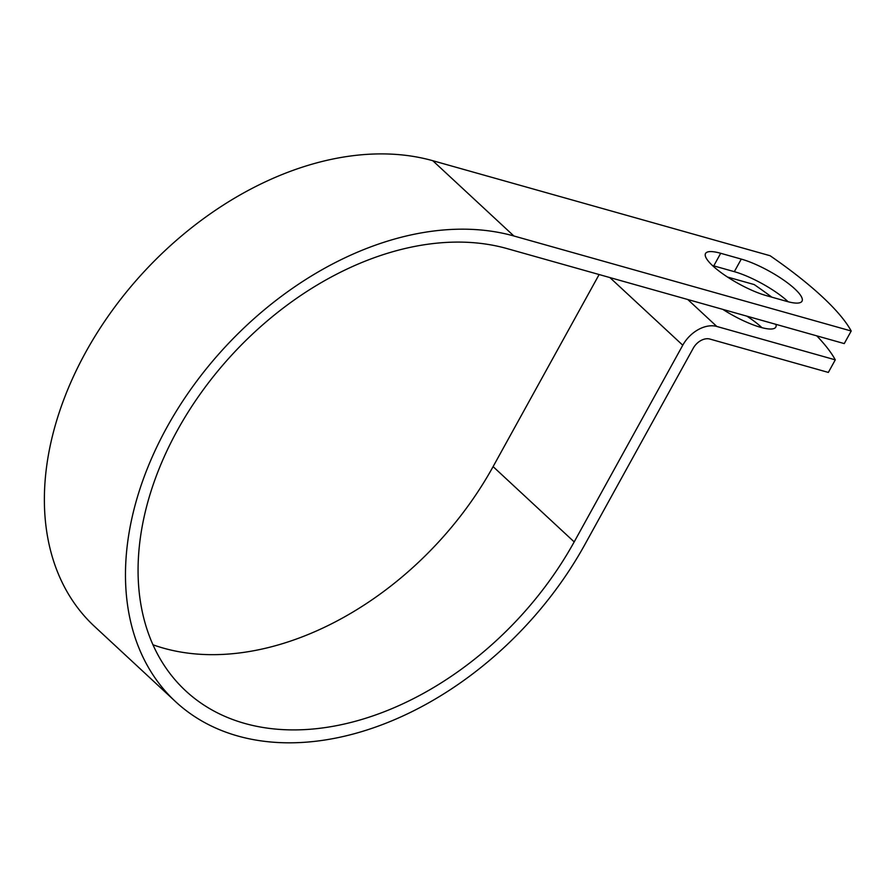 <?xml version="1.0" encoding="UTF-8"?>
<svg xmlns="http://www.w3.org/2000/svg" width="896" height="896" viewBox="0 0 896 896"><rect width="100%" height="100%" fill="white"/><g stroke="black" fill="none" stroke-linecap="round" stroke-linejoin="round"><path stroke-width="1.34" d="M794.819 288.904A43.344 10.461 28.9 0 0 741.272 259.09L720.698 253.288A43.344 10.461 28.9 0 0 705.533 253.501A43.344 10.461 28.9 0 0 724.035 274.714A43.344 10.461 28.9 0 0 766.27 295.602L786.845 301.403A43.344 10.461 28.9 0 0 802.01 301.19A43.344 10.461 28.9 0 0 794.819 288.904M788.155 301.75A43.344 10.461 28.9 0 0 787.875 301.493A43.344 10.461 28.9 0 0 734.328 271.667L713.754 265.877A43.344 10.461 28.9 0 0 712.443 265.518M746.894 316.165A43.344 10.461 -151.1 0 1 761.667 327.421A43.344 10.461 -151.1 0 1 761.947 327.69M775.914 324.341A43.344 10.461 -151.1 0 1 775.802 327.118A43.344 10.461 -151.1 0 1 722.814 309.378M506.934 248.562L844.256 343.594L851.2 331.005L513.878 235.984A294.302 205.038 -47.1 0 0 193.614 385.381A294.302 205.038 -47.1 0 0 175.627 701.714A294.302 205.038 -47.1 0 0 584.696 544.858L693.269 348.186A14.067 9.8 132.9 0 1 709.856 339.046L828.341 372.422L835.285 359.845L716.8 326.458A28.874 20.115 132.9 0 0 682.763 345.218L574.19 541.901A279.496 194.723 -47.1 0 1 185.696 690.861A279.496 194.723 -47.1 0 1 202.787 390.443A279.496 194.723 -47.1 0 1 506.934 248.562M835.285 359.845A192.808 46.514 28.9 0 0 816.782 335.854M771.814 297.158A192.808 46.514 28.9 0 0 754.186 284.558L727.496 277.043M175.627 701.714L94.528 626.438A294.302 205.038 -47.1 0 1 112.515 310.106A294.302 205.038 -47.1 0 1 432.779 160.709L770.101 255.73A192.808 46.514 -151.1 0 1 851.2 331.005M599.133 274.534L493.102 466.614A279.496 194.723 -47.1 0 1 152.981 644.784M734.328 271.667L741.272 259.09M687.758 299.51L716.8 326.458M432.779 160.709L513.878 235.984M493.102 466.614L574.19 541.901M609.885 277.57L682.763 345.218M713.754 265.877L720.698 253.288"/></g></svg>
